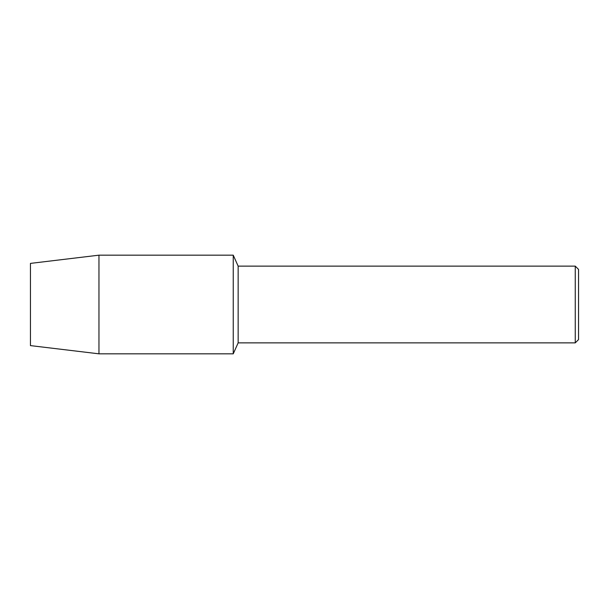 <?xml version="1.0" encoding="UTF-8"?>
<svg xmlns="http://www.w3.org/2000/svg" width="609" height="609" viewBox="0 0 609 609"><rect width="100%" height="100%" fill="white"/><g stroke="black" fill="none" stroke-linecap="round" stroke-linejoin="round"><path stroke-width="0.91" d="M30.45 345.608L30.45 263.392L98.962 255.171L233.247 255.171L238.149 266.133L575.261 266.133L578.55 269.422L578.55 339.578L575.261 342.867L238.149 342.867L233.247 353.829L233.247 255.171L233.247 353.829L98.962 353.829L30.45 345.608L30.45 263.392M238.149 342.867L238.149 266.133M575.261 342.867L575.261 266.133M98.962 353.829L98.962 255.171"/></g></svg>
